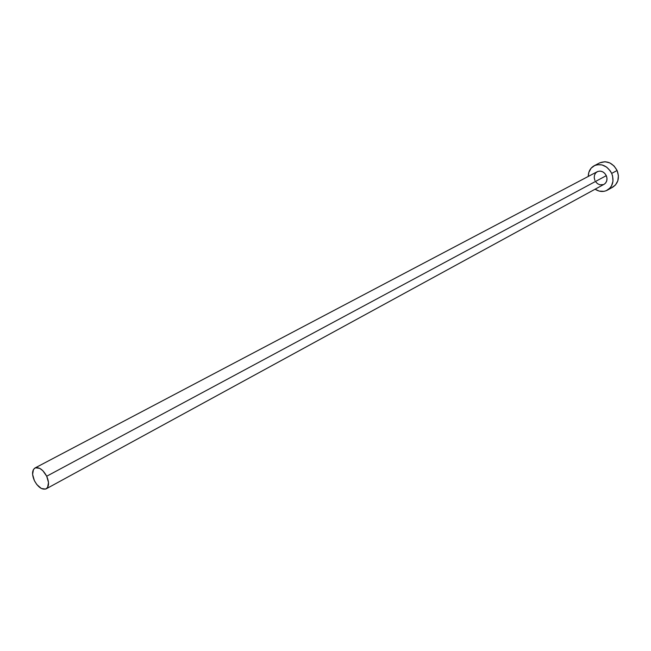 <?xml version="1.0" encoding="UTF-8"?>
<svg xmlns="http://www.w3.org/2000/svg" width="651" height="651" viewBox="0 0 651 651"><rect width="100%" height="100%" fill="white"/><g stroke="black" fill="none" stroke-linecap="round" stroke-linejoin="round"><path stroke-width="0.98" d="M594.9 180.433L594.217 177.764L594.493 175.127L595.698 172.938L597.651 171.514L600.051 171.091L602.541 171.726L604.738 173.329L606.301 175.656C604.006 171.628 600.987 170.318 597.244 171.709L35.008 467.988C39.06 466.8 42.974 469.542 46.709 476.231L606.301 175.656L606.984 178.35L606.699 180.994L605.479 183.183L603.998 184.355C606.919 182.37 607.676 179.473 606.301 175.656L46.709 476.231C49.297 482.383 49.11 486.582 46.164 488.844C42.055 490.073 38.132 487.339 34.389 480.641C31.785 474.473 31.98 470.258 34.983 467.996M607.391 190.149L612.737 187.179C618.279 183.37 619.728 177.804 617.091 170.489L611.688 173.394L610.361 171.001L606.634 167.112L601.996 164.906L597.162 164.719L594.9 165.395L591.141 168.161L588.821 172.401L588.252 176.445C588.366 171.506 590.351 167.925 594.225 165.72C601.434 163.076 607.253 165.631 611.688 173.394L617.091 170.489C612.689 162.774 606.895 160.236 599.709 162.88L594.265 165.696M611.688 173.394C614.341 180.758 612.892 186.349 607.342 190.173C603.355 192.175 599.278 191.858 595.095 189.213L599.18 191.085L603.99 191.337L606.252 190.694L610.06 187.993L611.46 186.031L612.973 181.255L612.583 175.973L611.688 173.394M603.51 184.591L599.856 184.803L597.48 183.655L595.584 181.662M611.655 187.7L615.455 185.006L617.832 180.783L618.409 175.68L617.091 170.489L614.08 165.997L609.832 162.921L605.023 161.708L599.661 162.905M34.389 480.641L36.798 484.523L41.33 488.486L45.611 489.08L47.596 487.453L48.508 482.546L46.709 476.231L42.811 470.665L39.687 468.346L35.406 467.809L33.453 469.477L32.599 474.392L34.389 480.641M604.022 184.339L46.164 488.844"/></g></svg>
